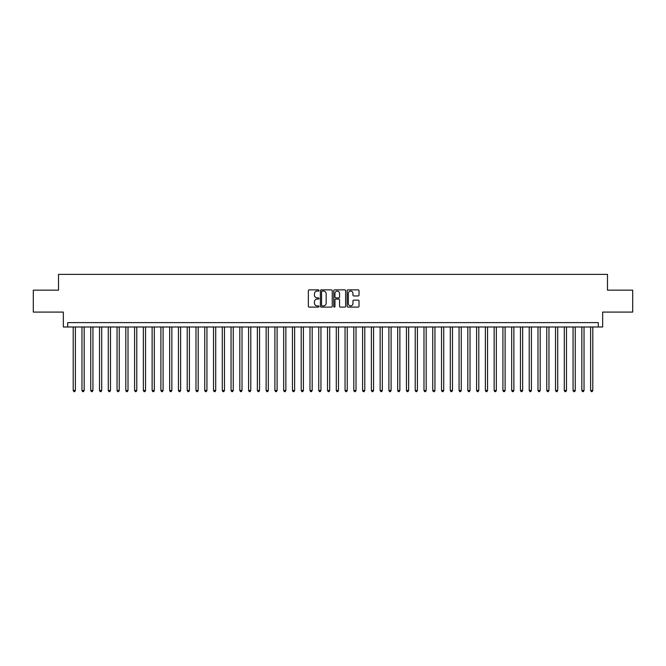 <?xml version="1.0" encoding="UTF-8"?>
<svg xmlns="http://www.w3.org/2000/svg" width="666" height="666" viewBox="0 0 666 666"><rect width="100%" height="100%" fill="white"/><g stroke="black" fill="none" stroke-linecap="round" stroke-linejoin="round"><path stroke-width="1" d="M318.972 290.484A0.599 0.599 0 0 0 318.365 289.885L309.224 289.885A0.857 0.857 0 0 0 308.358 290.742L308.358 306.235A0.857 0.857 0 0 0 309.224 307.101L318.365 307.101A0.599 0.599 0 0 0 318.972 306.493A0.599 0.599 0 0 0 318.365 305.894L317.183 305.894A2.756 2.756 0 0 1 314.427 303.138L314.427 301.848A2.756 2.756 0 0 1 317.183 299.092L318.365 299.092A0.599 0.599 0 0 0 318.972 298.493A0.599 0.599 0 0 0 318.365 297.885L317.183 297.885A2.756 2.756 0 0 1 314.427 295.138L314.427 293.848A2.756 2.756 0 0 1 317.183 291.092L318.365 291.092A0.599 0.599 0 0 0 318.972 290.484M358.158 295.954A0.857 0.857 0 0 0 359.016 295.088L359.016 290.742A0.857 0.857 0 0 0 358.158 289.885L348.002 289.885A0.857 0.857 0 0 0 347.136 290.742L347.136 306.235A0.857 0.857 0 0 0 348.002 307.101L358.158 307.101A0.857 0.857 0 0 0 359.016 306.235L359.016 300.99A0.857 0.857 0 0 0 358.158 300.125L353.812 300.125A0.857 0.857 0 0 0 352.947 300.99L352.947 303.596A2.306 2.306 0 0 1 350.649 305.894A2.306 2.306 0 0 1 348.343 303.596L348.343 293.39A2.306 2.306 0 0 1 350.649 291.092A2.306 2.306 0 0 1 352.947 293.39L352.947 295.088A0.857 0.857 0 0 0 353.812 295.954L358.158 295.954M598.276 326.989L602.663 326.989L602.663 312.088L632.7 312.088L632.7 290.16L607.484 290.16L607.484 274.375L58.516 274.375L58.516 290.16L33.3 290.16L33.3 312.088L63.337 312.088L63.337 326.989L598.276 326.989L598.276 322.61L67.724 322.61L67.724 326.989M332.251 290.742A0.857 0.857 0 0 0 331.385 289.885L321.228 289.885A0.857 0.857 0 0 0 320.371 290.742L320.371 306.235A0.857 0.857 0 0 0 321.228 307.101L331.385 307.101A0.857 0.857 0 0 0 332.251 306.235L332.251 290.742M334.615 289.885L344.772 289.885A0.857 0.857 0 0 1 345.629 290.742L345.629 306.235A0.857 0.857 0 0 1 344.772 307.101L340.426 307.101A0.857 0.857 0 0 1 339.56 306.235L339.56 299.958A0.857 0.857 0 0 0 338.703 299.092L335.822 299.092A0.857 0.857 0 0 0 334.956 299.958L334.956 306.493A0.599 0.599 0 0 1 334.357 307.101A0.599 0.599 0 0 1 333.749 306.493L333.749 290.742A0.857 0.857 0 0 1 334.615 289.885M322.178 291.092A0.599 0.599 0 0 0 321.57 291.691L321.57 305.294A0.599 0.599 0 0 0 322.178 305.894L323.426 305.894A2.756 2.756 0 0 0 326.182 303.138L326.182 293.848A2.756 2.756 0 0 0 323.426 291.092L322.178 291.092M339.56 293.431A2.306 2.306 0 0 0 337.262 291.134A2.306 2.306 0 0 0 334.956 293.431L334.956 297.028A0.857 0.857 0 0 0 335.822 297.885L338.703 297.885A0.857 0.857 0 0 0 339.56 297.028L339.56 293.431M73.202 326.989L73.202 390.484L75.391 390.484L75.391 326.989M75.391 390.484L74.734 391.625L73.859 391.625L73.202 390.484M81.968 326.989L81.968 390.484L84.166 390.484L84.166 326.989M84.166 390.484L83.508 391.625L82.626 391.625L81.968 390.484M90.743 326.989L90.743 390.484L92.932 390.484L92.932 326.989M92.932 390.484L92.274 391.625L91.4 391.625L90.743 390.484M99.509 326.989L99.509 390.484L101.707 390.484L101.707 326.989M101.707 390.484L101.049 391.625L100.166 391.625L99.509 390.484M108.283 326.989L108.283 390.484L110.473 390.484L110.473 326.989M110.473 390.484L109.815 391.625L108.941 391.625L108.283 390.484M117.049 326.989L117.049 390.484L119.239 390.484L119.239 326.989M119.239 390.484L118.581 391.625L117.707 391.625L117.049 390.484M125.816 326.989L125.816 390.484L128.014 390.484L128.014 326.989M128.014 390.484L127.356 391.625L126.473 391.625L125.816 390.484M134.59 326.989L134.59 390.484L136.78 390.484L136.78 326.989M136.78 390.484L136.122 391.625L135.248 391.625L134.59 390.484M143.356 326.989L143.356 390.484L145.554 390.484L145.554 326.989M145.554 390.484L144.897 391.625L144.014 391.625L143.356 390.484M152.131 326.989L152.131 390.484L154.321 390.484L154.321 326.989M154.321 390.484L153.663 391.625L152.789 391.625L152.131 390.484M160.897 326.989L160.897 390.484L163.087 390.484L163.087 326.989M163.087 390.484L162.429 391.625L161.555 391.625L160.897 390.484M169.663 326.989L169.663 390.484L171.861 390.484L171.861 326.989M171.861 390.484L171.204 391.625L170.321 391.625L169.663 390.484M178.438 326.989L178.438 390.484L180.628 390.484L180.628 326.989M180.628 390.484L179.97 391.625L179.096 391.625L178.438 390.484M187.204 326.989L187.204 390.484L189.402 390.484L189.402 326.989M189.402 390.484L188.744 391.625L187.862 391.625L187.204 390.484M195.979 326.989L195.979 390.484L198.168 390.484L198.168 326.989M198.168 390.484L197.511 391.625L196.636 391.625L195.979 390.484M204.745 326.989L204.745 390.484L206.935 390.484L206.935 326.989M206.935 390.484L206.277 391.625L205.403 391.625L204.745 390.484M213.511 326.989L213.511 390.484L215.709 390.484L215.709 326.989M215.709 390.484L215.051 391.625L214.169 391.625L213.511 390.484M222.286 326.989L222.286 390.484L224.475 390.484L224.475 326.989M224.475 390.484L223.818 391.625L222.944 391.625L222.286 390.484M231.052 326.989L231.052 390.484L233.25 390.484L233.25 326.989M233.25 390.484L232.592 391.625L231.71 391.625L231.052 390.484M239.827 326.989L239.827 390.484L242.016 390.484L242.016 326.989M242.016 390.484L241.358 391.625L240.484 391.625L239.827 390.484M248.593 326.989L248.593 390.484L250.782 390.484L250.782 326.989M250.782 390.484L250.125 391.625L249.25 391.625L248.593 390.484M257.359 326.989L257.359 390.484L259.557 390.484L259.557 326.989M259.557 390.484L258.899 391.625L258.017 391.625L257.359 390.484M266.134 326.989L266.134 390.484L268.323 390.484L268.323 326.989M268.323 390.484L267.665 391.625L266.791 391.625L266.134 390.484M274.9 326.989L274.9 390.484L277.098 390.484L277.098 326.989M277.098 390.484L276.44 391.625L275.558 391.625L274.9 390.484M283.674 326.989L283.674 390.484L285.864 390.484L285.864 326.989M285.864 390.484L285.206 391.625L284.332 391.625L283.674 390.484M292.441 326.989L292.441 390.484L294.63 390.484L294.63 326.989M294.63 390.484L293.972 391.625L293.098 391.625L292.441 390.484M301.207 326.989L301.207 390.484L303.405 390.484L303.405 326.989M303.405 390.484L302.747 391.625L301.865 391.625L301.207 390.484M309.981 326.989L309.981 390.484L312.171 390.484L312.171 326.989M312.171 390.484L311.513 391.625L310.639 391.625L309.981 390.484M318.748 326.989L318.748 390.484L320.945 390.484L320.945 326.989M320.945 390.484L320.288 391.625L319.405 391.625L318.748 390.484M327.522 326.989L327.522 390.484L329.712 390.484L329.712 326.989M329.712 390.484L329.054 391.625L328.18 391.625L327.522 390.484M336.288 326.989L336.288 390.484L338.478 390.484L338.478 326.989M338.478 390.484L337.82 391.625L336.946 391.625L336.288 390.484M345.055 326.989L345.055 390.484L347.252 390.484L347.252 326.989M347.252 390.484L346.595 391.625L345.712 391.625L345.055 390.484M353.829 326.989L353.829 390.484L356.019 390.484L356.019 326.989M356.019 390.484L355.361 391.625L354.487 391.625L353.829 390.484M362.595 326.989L362.595 390.484L364.793 390.484L364.793 326.989M364.793 390.484L364.135 391.625L363.253 391.625L362.595 390.484M371.37 326.989L371.37 390.484L373.559 390.484L373.559 326.989M373.559 390.484L372.902 391.625L372.028 391.625L371.37 390.484M380.136 326.989L380.136 390.484L382.326 390.484L382.326 326.989M382.326 390.484L381.668 391.625L380.794 391.625L380.136 390.484M388.902 326.989L388.902 390.484L391.1 390.484L391.1 326.989M391.1 390.484L390.442 391.625L389.56 391.625L388.902 390.484M397.677 326.989L397.677 390.484L399.866 390.484L399.866 326.989M399.866 390.484L399.209 391.625L398.335 391.625L397.677 390.484M406.443 326.989L406.443 390.484L408.641 390.484L408.641 326.989M408.641 390.484L407.983 391.625L407.101 391.625L406.443 390.484M415.218 326.989L415.218 390.484L417.407 390.484L417.407 326.989M417.407 390.484L416.75 391.625L415.875 391.625L415.218 390.484M423.984 326.989L423.984 390.484L426.173 390.484L426.173 326.989M426.173 390.484L425.516 391.625L424.642 391.625L423.984 390.484M432.75 326.989L432.75 390.484L434.948 390.484L434.948 326.989M434.948 390.484L434.29 391.625L433.408 391.625L432.75 390.484M441.525 326.989L441.525 390.484L443.714 390.484L443.714 326.989M443.714 390.484L443.057 391.625L442.182 391.625L441.525 390.484M450.291 326.989L450.291 390.484L452.489 390.484L452.489 326.989M452.489 390.484L451.831 391.625L450.949 391.625L450.291 390.484M459.065 326.989L459.065 390.484L461.255 390.484L461.255 326.989M461.255 390.484L460.597 391.625L459.723 391.625L459.065 390.484M467.832 326.989L467.832 390.484L470.021 390.484L470.021 326.989M470.021 390.484L469.363 391.625L468.489 391.625L467.832 390.484M476.598 326.989L476.598 390.484L478.796 390.484L478.796 326.989M478.796 390.484L478.138 391.625L477.256 391.625L476.598 390.484M485.372 326.989L485.372 390.484L487.562 390.484L487.562 326.989M487.562 390.484L486.904 391.625L486.03 391.625L485.372 390.484M494.139 326.989L494.139 390.484L496.337 390.484L496.337 326.989M496.337 390.484L495.679 391.625L494.796 391.625L494.139 390.484M502.913 326.989L502.913 390.484L505.103 390.484L505.103 326.989M505.103 390.484L504.445 391.625L503.571 391.625L502.913 390.484M511.679 326.989L511.679 390.484L513.869 390.484L513.869 326.989M513.869 390.484L513.211 391.625L512.337 391.625L511.679 390.484M520.446 326.989L520.446 390.484L522.644 390.484L522.644 326.989M522.644 390.484L521.986 391.625L521.103 391.625L520.446 390.484M529.22 326.989L529.22 390.484L531.41 390.484L531.41 326.989M531.41 390.484L530.752 391.625L529.878 391.625L529.22 390.484M537.986 326.989L537.986 390.484L540.184 390.484L540.184 326.989M540.184 390.484L539.527 391.625L538.644 391.625L537.986 390.484M546.761 326.989L546.761 390.484L548.951 390.484L548.951 326.989M548.951 390.484L548.293 391.625L547.419 391.625L546.761 390.484M555.527 326.989L555.527 390.484L557.717 390.484L557.717 326.989M557.717 390.484L557.059 391.625L556.185 391.625L555.527 390.484M564.293 326.989L564.293 390.484L566.491 390.484L566.491 326.989M566.491 390.484L565.834 391.625L564.951 391.625L564.293 390.484M573.068 326.989L573.068 390.484L575.258 390.484L575.258 326.989M575.258 390.484L574.6 391.625L573.726 391.625L573.068 390.484M581.834 326.989L581.834 390.484L584.032 390.484L584.032 326.989M584.032 390.484L583.374 391.625L582.492 391.625L581.834 390.484M590.609 326.989L590.609 390.484L592.798 390.484L592.798 326.989M592.798 390.484L592.141 391.625L591.266 391.625L590.609 390.484"/></g></svg>
